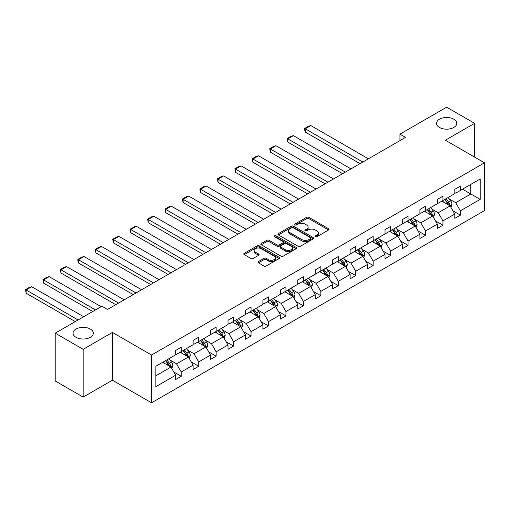 <?xml version="1.0" encoding="UTF-8"?>
<svg xmlns="http://www.w3.org/2000/svg" width="510" height="510" viewBox="0 0 510 510"><rect width="100%" height="100%" fill="white"/><g stroke="black" fill="none" stroke-linecap="round" stroke-linejoin="round"><path stroke-width="0.76" d="M90.334 329.046A10.123 5.846 0 0 0 79.299 327.777A10.123 5.846 0 0 0 73.051 333.177A10.123 5.846 0 0 0 76.015 337.308A10.123 5.846 0 0 0 87.051 338.576A10.123 5.846 0 0 0 93.298 333.177A10.123 5.846 0 0 0 90.334 329.046M453.798 119.193A10.123 5.846 0 0 0 442.769 117.931A10.123 5.846 0 0 0 436.522 123.331A10.123 5.846 0 0 0 439.486 127.462A10.123 5.846 0 0 0 450.515 128.73A10.123 5.846 0 0 0 456.769 123.331A10.123 5.846 0 0 0 453.798 119.193M315.378 236.729A1.084 0.625 0 0 0 316.914 236.729L328.58 229.997A1.555 0.899 0 0 0 329.033 229.36A1.555 0.899 0 0 0 328.58 228.729L308.818 217.317A1.555 0.899 0 0 0 306.625 217.317L294.958 224.056A1.084 0.625 0 0 0 294.64 224.496A1.084 0.625 0 0 0 294.958 224.942A1.084 0.625 0 0 0 296.495 224.942L298.006 224.069A4.966 2.869 0 0 1 305.031 224.069L306.676 225.018A4.966 2.869 0 0 1 308.136 227.046A4.966 2.869 0 0 1 306.676 229.079L305.171 229.946A1.084 0.625 0 0 0 304.852 230.392A1.084 0.625 0 0 0 305.171 230.832A1.084 0.625 0 0 0 306.708 230.832L308.219 229.965A4.966 2.869 0 0 1 315.244 229.965L316.888 230.915A4.966 2.869 0 0 1 318.342 232.942A4.966 2.869 0 0 1 316.888 234.97L315.378 235.843A1.084 0.625 0 0 0 315.059 236.283A1.084 0.625 0 0 0 315.378 236.729L315.378 235.843M258.43 261.56A1.555 0.899 0 0 0 257.977 262.191A1.555 0.899 0 0 0 258.43 262.828L263.976 266.029A1.555 0.899 0 0 0 266.169 266.029L279.123 258.544A1.555 0.899 0 0 0 279.582 257.913A1.555 0.899 0 0 0 279.123 257.282L259.367 245.871A1.555 0.899 0 0 0 257.167 245.871L244.22 253.349A1.555 0.899 0 0 0 243.761 253.986A1.555 0.899 0 0 0 244.22 254.617L250.914 258.487A1.555 0.899 0 0 0 253.107 258.487L258.653 255.28A1.555 0.899 0 0 0 259.106 254.649A1.555 0.899 0 0 0 258.653 254.018L255.331 252.099A4.15 2.397 0 0 1 254.114 250.404A4.15 2.397 0 0 1 256.677 248.185A4.15 2.397 0 0 1 261.203 248.708L274.214 256.218A4.15 2.397 0 0 1 275.432 257.913A4.15 2.397 0 0 1 272.863 260.125A4.15 2.397 0 0 1 268.343 259.609L266.169 258.36A1.555 0.899 0 0 0 263.976 258.36L258.43 261.56L258.43 262.828L263.976 259.647L263.976 258.36M112.417 332.431L83.175 349.318L55.214 333.177L55.214 380.957L83.175 397.099L112.417 380.211L151.559 402.811L151.559 355.03L112.417 332.431L112.417 380.211M474.6 157.099L474.6 123.331L445.357 140.212L484.5 162.811L151.559 355.03M474.6 123.331L446.645 107.189L399.948 134.143L399.948 140.601M55.214 333.177L101.904 306.217L107.502 309.449L405.546 137.375L399.948 134.143M298.114 246.317A1.555 0.899 0 0 0 300.313 246.317L313.267 238.839A1.555 0.899 0 0 0 313.72 238.202A1.555 0.899 0 0 0 313.267 237.571L293.505 226.159A1.555 0.899 0 0 0 291.312 226.159L278.358 233.637A1.555 0.899 0 0 0 277.899 234.275A1.555 0.899 0 0 0 278.358 234.906L298.114 246.317M275.005 236.965A1.084 0.625 0 0 1 276.108 237.118L296.176 248.701L283.241 256.173A1.555 0.899 0 0 1 281.048 256.173L261.286 244.762L261.286 243.493A1.555 0.899 0 0 0 260.833 244.131A1.555 0.899 0 0 0 261.286 244.762M261.286 243.493L266.832 240.293A1.555 0.899 0 0 1 269.025 240.293L277.038 244.921A1.555 0.899 0 0 0 279.238 244.921L282.91 242.798A1.555 0.899 0 0 0 283.369 242.167A1.555 0.899 0 0 0 282.91 241.53L274.571 236.716A1.084 0.625 0 0 1 274.252 236.27A1.084 0.625 0 0 1 274.922 235.69A1.084 0.625 0 0 1 276.108 235.824L296.195 247.426A1.555 0.899 0 0 1 296.648 248.058A1.555 0.899 0 0 1 296.195 248.695L296.195 247.426M83.175 349.318L83.175 397.099M155.869 366.237L175.663 354.807L175.663 350.478L181.254 347.253L181.254 351.575L193.112 344.734L193.112 340.406L198.702 337.18L198.702 341.502L210.553 334.662L210.553 330.333L216.151 327.108L216.151 331.43L228.002 324.589L228.002 320.261L233.593 317.035L233.593 321.357L245.45 314.517L245.45 310.188L251.041 306.963L251.041 311.285L262.899 304.445L262.899 300.116L268.49 296.89L268.49 301.212L280.341 294.372L280.341 290.043L285.931 286.818L285.931 291.14L297.789 284.299L297.789 279.971L303.38 276.745L303.38 281.067L315.237 274.227L315.237 269.898L320.828 266.673L320.828 270.995L332.679 264.154L332.679 259.826L338.277 256.6L338.277 260.922L350.128 254.082L350.128 249.753L355.719 246.528L355.719 250.85L367.576 244.009L367.576 239.681L373.167 236.455L373.167 240.777L385.018 233.937L385.018 229.608L390.615 226.383L390.615 230.705L402.466 223.864L402.466 219.536L408.057 216.31L408.057 220.632L419.915 213.792L419.915 209.463L425.506 206.238L425.506 210.56L437.363 203.719L437.363 199.391L442.954 196.159L442.954 200.487L454.805 193.647L454.805 189.318L460.396 186.086L460.396 190.415L480.197 178.984L480.197 199.391L460.396 210.821L460.396 215.143L454.805 218.376L454.805 214.047L442.954 220.894L442.954 225.216L437.363 228.448L437.363 224.119L425.506 230.966L425.506 235.288L419.915 238.521L419.915 234.192L408.057 241.039L408.057 245.361L402.466 248.593L402.466 244.264L390.615 251.111L390.615 255.433L385.018 258.666L385.018 254.337L373.167 261.184L373.167 265.506L367.576 268.738L367.576 264.409L355.719 271.256L355.719 275.578L350.128 278.811L350.128 274.482L338.277 281.329L338.277 285.651L332.679 288.883L332.679 284.554L320.828 291.401L320.828 295.724L315.237 298.956L315.237 294.627L303.38 301.474L303.38 305.802L297.789 309.028L297.789 304.699L285.931 311.546L285.931 315.875L280.341 319.101L280.341 314.772L268.49 321.619L268.49 325.947L262.899 329.173L262.899 324.844L251.041 331.691L251.041 336.02L245.45 339.246L245.45 334.917L233.593 341.764L233.593 346.092L228.002 349.318L228.002 344.989L216.151 351.836L216.151 356.165L210.553 359.391L210.553 355.062L198.702 361.909L198.702 366.237L193.112 369.463L193.112 365.134L181.254 371.981L181.254 376.31L175.663 379.536L175.663 375.207L155.869 386.637L155.869 366.237M151.559 402.811L484.5 210.592L484.5 162.811M180.138 352.225L188.413 357L176.556 363.847L170.085 360.111M176.556 363.847L181.254 371.981M188.413 357L193.112 365.134M175.663 353.774L176.556 354.291L181.254 351.575M197.58 342.153L205.862 346.928L194.004 353.774L187.533 350.038M194.004 353.774L198.702 361.909M205.862 346.928L210.553 355.062M193.112 343.702L194.004 344.218L198.702 341.502M215.029 332.08L223.303 336.855L211.452 343.702L204.975 339.966M211.452 343.702L216.151 351.836M223.303 336.855L228.002 344.989M210.553 333.629L211.452 334.146L216.151 331.43M232.477 322.008L240.752 326.782L228.894 333.629L222.424 329.893M228.894 333.629L233.593 341.764M240.752 326.782L245.45 334.917M228.002 323.557L228.894 324.073L233.593 321.357M249.925 311.935L258.2 316.71L246.343 323.557L239.872 319.821M246.343 323.557L251.041 331.691M258.2 316.71L262.899 324.844M245.45 313.484L246.343 314.001L251.041 311.285M267.367 301.863L275.642 306.637L263.791 313.484L257.314 309.748M263.791 313.484L268.49 321.619M275.642 306.637L280.341 314.772M262.899 303.412L263.791 303.928L268.49 301.212M284.816 291.79L293.091 296.565L281.24 303.412L274.762 299.676M281.24 303.412L285.931 311.546M293.091 296.565L297.789 304.699M280.341 293.339L281.24 293.856L285.931 291.14M302.264 281.718L310.539 286.492L298.681 293.339L292.211 289.597M298.681 293.339L303.38 301.474M310.539 286.492L315.237 294.627M297.789 283.267L298.681 283.783L303.38 281.067M319.706 271.645L327.987 276.42L316.13 283.267L309.659 279.525M316.13 283.267L320.828 291.401M327.987 276.42L332.679 284.554M315.237 273.194L316.13 273.711L320.828 270.995M337.155 261.573L345.429 266.347L333.578 273.194L327.101 269.452M333.578 273.194L338.277 281.329M345.429 266.347L350.128 274.482M332.679 263.122L333.578 263.638L338.277 260.922M354.603 251.5L362.878 256.275L351.02 263.122L344.55 259.38M351.02 263.122L355.719 271.256M362.878 256.275L367.576 264.409M350.128 253.049L351.02 253.566L355.719 250.85M372.045 241.428L380.326 246.202L368.469 253.049L361.998 249.307M368.469 253.049L373.167 261.184M380.326 246.202L385.018 254.337M367.576 242.977L368.469 243.493L373.167 240.777M389.493 231.349L397.768 236.13L385.917 242.977L379.44 239.235M385.917 242.977L390.615 251.111M397.768 236.13L402.466 244.264M385.018 232.904L385.917 233.421L390.615 230.705M406.942 221.276L415.216 226.058L403.365 232.904L396.888 229.162M403.365 232.904L408.057 241.039M415.216 226.058L419.915 234.192M402.466 222.832L403.365 223.348L408.057 220.632M424.39 211.204L432.665 215.985L420.807 222.832L414.337 219.09M420.807 222.832L425.506 230.966M432.665 215.985L437.363 224.119M419.915 212.759L420.807 213.276L425.506 210.56M441.832 201.131L450.113 205.912L438.256 212.759L431.785 209.017M438.256 212.759L442.954 220.894M450.113 205.912L454.805 214.047M437.363 202.68L438.256 203.203L442.954 200.487M462.525 189.191L470.8 193.966L455.704 202.687L449.227 198.945M455.704 202.687L460.396 210.821M480.197 199.391L470.8 193.966L470.8 184.41L480.197 178.984M454.805 192.608L455.704 193.124L460.396 190.415M155.869 375.793L170.965 367.072L162.69 362.298M170.965 367.072L175.663 375.207M452.963 210.853L460.396 215.143M435.514 220.926L442.954 225.216M418.066 230.998L425.506 235.288M400.624 241.071L408.057 245.361M383.176 251.143L390.615 255.433M365.727 261.216L373.167 265.506M348.285 271.288L355.719 275.578M330.837 281.361L338.277 285.651M313.389 291.433L320.828 295.724M295.947 301.506L303.38 305.802M278.498 311.578L285.931 315.875M261.05 321.651L268.49 325.947M243.601 331.723L251.041 336.02M226.159 341.796L233.593 346.092M208.711 351.868L216.151 356.165M191.263 361.941L198.702 366.237M173.821 372.013L181.254 376.31M315.811 236.882L316.888 236.264A4.966 2.869 0 0 0 318.342 234.237L318.342 232.942M308.136 227.046L308.136 228.34A4.966 2.869 0 0 1 306.676 230.367L305.605 230.992M328.58 228.729L328.58 229.997L308.818 218.612A1.555 0.899 0 0 0 306.625 218.612L295.392 225.095M313.242 238.846L293.505 227.454A1.555 0.899 0 0 0 291.312 227.454L278.377 234.919L278.358 233.637M310.52 238.648A1.084 0.625 0 0 0 310.839 238.202A1.084 0.625 0 0 0 310.52 237.762L293.173 227.747A1.084 0.625 0 0 0 291.637 227.747L290.05 228.665A4.966 2.869 0 0 0 288.59 230.692A4.966 2.869 0 0 0 290.05 232.719L301.901 239.566A4.966 2.869 0 0 0 308.926 239.566L310.52 238.648L310.52 239.936A1.084 0.625 0 0 0 310.839 239.496L310.839 238.202M288.59 230.692L288.59 231.986A4.966 2.869 0 0 0 290.05 234.013L290.05 232.719M310.52 239.936L308.926 240.854A4.966 2.869 0 0 1 301.901 240.854L290.05 234.013M261.305 244.774L266.832 241.587L266.832 240.293M283.369 242.167L283.369 243.455A1.555 0.899 0 0 1 282.91 244.092L279.238 246.215A1.555 0.899 0 0 1 277.038 246.215L269.025 241.587A1.555 0.899 0 0 0 266.832 241.587M285.358 249.721A4.15 2.397 0 0 0 289.878 250.244A4.15 2.397 0 0 0 292.447 248.026A4.15 2.397 0 0 0 291.229 246.33L286.645 243.684A1.555 0.899 0 0 0 284.452 243.684L280.774 245.807A1.555 0.899 0 0 0 280.315 246.445A1.555 0.899 0 0 0 280.774 247.076L285.358 249.721L285.358 251.016A4.15 2.397 0 0 0 289.878 251.532A4.15 2.397 0 0 0 292.447 249.32L292.447 248.026M280.315 246.445L280.315 247.732A1.555 0.899 0 0 0 280.774 248.37L280.774 247.076M285.358 251.016L280.774 248.37M275.432 257.913L275.432 259.207A4.15 2.397 0 0 1 272.863 261.42A4.15 2.397 0 0 1 268.343 260.903L266.169 259.647A1.555 0.899 0 0 0 263.976 259.647M254.114 250.404L254.114 251.698A4.15 2.397 0 0 0 255.331 253.387L255.331 252.099M258.634 255.293L255.331 253.387M279.104 258.557L259.367 247.165A1.555 0.899 0 0 0 257.167 247.165L244.239 254.63L244.22 253.349M450.961 207.385L451.987 204.414A4.188 2.422 -120 0 0 450.649 200.844L448.143 197.491M362.82 162.04L305.26 128.807L310.851 125.575L368.411 158.808M443.636 202.177L442.546 200.723M305.26 132.033L304.642 129.744L304.642 128.45L305.26 128.807L305.26 132.033L360.028 163.653M449.488 205.555L449.724 204.593A4.188 2.422 -120 0 0 448.526 202.075L446.014 198.721M444.962 199.327L447.729 203.012A2.136 1.23 60 0 1 448.118 203.662L449.724 204.593M444.675 199.493L447.187 202.846A4.188 2.422 60 0 1 448.226 204.829M304.642 128.45L308.556 126.187L310.851 125.575M433.513 217.458L434.539 214.487A4.188 2.422 -120 0 0 433.207 210.917L430.695 207.564M345.372 172.112L287.812 138.879L293.403 135.647L350.969 168.88M426.188 212.249L425.104 210.796M287.812 142.105L287.2 138.522L287.812 138.879L287.812 142.105L342.58 173.725M432.046 215.628L432.282 214.665A4.188 2.422 -120 0 0 431.077 212.147L428.566 208.794M427.52 209.4L430.281 213.084A2.136 1.23 60 0 1 430.669 213.735L432.282 214.665M427.227 209.565L429.739 212.919A4.188 2.422 60 0 1 430.784 214.901M287.2 138.522L291.114 136.259L293.403 135.647M416.064 227.53L417.097 224.559A4.188 2.422 -120 0 0 415.758 220.989L413.247 217.636M327.93 182.185L270.364 148.952L275.961 145.72L333.521 178.953M408.746 222.322L407.656 220.868M270.364 152.178L269.752 148.595L270.364 148.952L270.364 152.178L325.131 183.798M414.598 225.701L414.834 224.738A4.188 2.422 -120 0 0 413.635 222.22L411.124 218.866M410.072 219.472L412.839 223.163A2.136 1.23 60 0 1 413.221 223.807L414.834 224.738M409.779 219.638L412.29 222.991A4.188 2.422 60 0 1 413.336 224.974M269.752 148.595L273.666 146.338L275.961 145.72M398.622 237.603L399.649 234.632A4.188 2.422 -120 0 0 398.31 231.062L395.798 227.709M310.482 192.257L252.922 159.024L258.513 155.792L316.072 189.025M391.297 232.394L390.207 230.941M252.922 162.25L252.303 159.961L252.303 158.667L252.922 159.024L252.922 162.25L307.683 193.87M397.15 235.773L397.386 234.81A4.188 2.422 -120 0 0 396.187 232.292L393.675 228.939M392.623 229.545L395.39 233.236A2.136 1.23 60 0 1 395.779 233.88L397.386 234.81M392.337 229.71L394.842 233.064A4.188 2.422 60 0 1 395.887 235.046M252.303 158.667L256.218 156.411L258.513 155.792M381.174 247.675L382.2 244.704A4.188 2.422 -120 0 0 380.868 241.134L378.356 237.781M293.033 202.33L235.473 169.097L241.064 165.865L298.624 199.098M373.849 242.467L372.765 241.013M235.473 172.323L234.861 168.74L235.473 169.097L235.473 172.323L290.241 203.943M379.708 245.845L379.937 244.883A4.188 2.422 -120 0 0 378.739 242.365L376.227 239.011M375.181 239.617L377.942 243.308A2.136 1.23 60 0 1 378.331 243.952L379.937 244.883M374.888 239.783L377.4 243.136A4.188 2.422 60 0 1 378.445 245.119M234.861 168.74L238.776 166.483L241.064 165.865M363.726 257.748L364.758 254.777A4.188 2.422 -120 0 0 363.42 251.207L360.908 247.854M275.591 212.402L218.025 179.169L223.616 175.937L281.182 209.17M356.407 252.539L355.317 251.086M218.025 182.395L217.413 178.812L218.025 179.169L218.025 182.395L272.793 214.015M362.259 255.918L362.495 254.955A4.188 2.422 -120 0 0 361.297 252.437L358.785 249.084M357.733 249.69L360.493 253.381A2.136 1.23 60 0 1 360.882 254.025L362.495 254.955M357.44 249.855L359.952 253.209A4.188 2.422 60 0 1 360.997 255.191M217.413 178.812L221.327 176.556L223.616 175.937M346.284 267.82L347.31 264.849A4.188 2.422 -120 0 0 345.971 261.279L343.459 257.926M258.143 222.475L200.583 189.242L206.174 186.01L263.734 219.243M338.959 262.612L337.869 261.158M200.583 192.468L199.965 190.179L199.965 188.885L200.583 189.242L200.583 192.468L255.344 224.088M344.811 265.99L345.047 265.028A4.188 2.422 -120 0 0 343.848 262.51L341.337 259.156M340.285 259.762L343.051 263.453A2.136 1.23 60 0 1 343.44 264.097L345.047 265.028M339.992 259.928L342.503 263.281A4.188 2.422 60 0 1 343.549 265.264M199.965 188.885L203.879 186.628L206.174 186.01M328.835 277.893L329.862 274.922A4.188 2.422 -120 0 0 328.523 271.352L326.017 267.999M240.694 232.547L183.135 199.314L188.726 196.082L246.285 229.315M321.51 272.684L320.42 271.231M183.135 202.54L182.516 200.251L182.516 198.957L183.135 199.314L183.135 202.54L237.902 234.16M327.363 276.063L327.599 275.1A4.188 2.422 -120 0 0 326.4 272.582L323.888 269.229M322.843 269.835L325.603 273.526A2.136 1.23 60 0 1 325.992 274.17L327.599 275.1M322.549 270L325.061 273.354A4.188 2.422 60 0 1 326.1 275.336M182.516 198.957L186.43 196.701L188.726 196.082M311.387 287.965L312.413 284.994A4.188 2.422 -120 0 0 311.081 281.424L308.569 278.071M223.246 242.62L165.686 209.387L171.277 206.155L228.843 239.388M304.062 282.757L302.978 281.303M165.686 212.613L165.074 209.03L165.686 209.387L165.686 212.613L220.454 244.233M309.921 286.135L310.156 285.173A4.188 2.422 -120 0 0 308.952 282.655L306.446 279.301M305.394 279.907L308.155 283.598A2.136 1.23 60 0 1 308.544 284.242L310.156 285.173M305.101 280.073L307.613 283.426A4.188 2.422 60 0 1 308.658 285.409M165.074 209.03L168.988 206.773L171.277 206.155M293.938 298.038L294.971 295.067A4.188 2.422 -120 0 0 293.632 291.497L291.121 288.15M205.804 252.692L148.238 219.459L153.835 216.227L211.395 249.46M286.62 292.829L285.53 291.376M148.238 222.685L147.626 219.102L148.238 219.459L148.238 222.685L203.005 254.305M292.472 296.208L292.708 295.245A4.188 2.422 -120 0 0 291.51 292.727L288.998 289.374M287.946 289.98L290.713 293.671A2.136 1.23 60 0 1 291.095 294.315L292.708 295.245M287.653 290.152L290.164 293.499A4.188 2.422 60 0 1 291.21 295.481M147.626 219.102L151.54 216.846L153.835 216.227M276.497 308.11L277.523 305.139A4.188 2.422 -120 0 0 276.184 301.569L273.672 298.222M188.356 262.765L130.796 229.532L136.387 226.3L193.947 259.539M269.172 302.902L268.081 301.448M130.796 232.758L130.177 230.469L130.177 229.175L130.796 229.532L130.796 232.758L185.557 264.378M275.024 306.28L275.26 305.318A4.188 2.422 -120 0 0 274.061 302.8L271.549 299.447M270.498 300.052L273.264 303.743A2.136 1.23 60 0 1 273.653 304.387L275.26 305.318M270.211 300.224L272.716 303.571A4.188 2.422 60 0 1 273.762 305.554M130.177 229.175L134.092 226.918L136.387 226.3M259.048 318.183L260.074 315.212A4.188 2.422 -120 0 0 258.742 311.642L256.23 308.295M170.907 272.837L113.347 239.604L118.938 236.372L176.498 269.611M251.723 312.974L250.639 311.521M113.347 242.83L112.735 239.247L113.347 239.604L113.347 242.83L168.115 274.45M257.582 316.353L257.811 315.39A4.188 2.422 -120 0 0 256.613 312.872L254.101 309.519M253.056 310.125L255.816 313.816A2.136 1.23 60 0 1 256.205 314.46L257.811 315.39M252.762 310.297L255.274 313.644A4.188 2.422 60 0 1 256.32 315.626M112.735 239.247L116.65 236.991L118.938 236.372M241.6 328.255L242.632 325.284A4.188 2.422 -120 0 0 241.294 321.714L238.782 318.367M153.465 282.91L95.899 249.677L101.49 246.451L159.056 279.684M234.281 323.047L233.191 321.593M95.899 252.903L95.287 249.32L95.899 249.677L95.899 252.903L150.667 284.523M240.133 326.425L240.369 325.463A4.188 2.422 -120 0 0 239.171 322.945L236.659 319.591M235.607 320.197L238.368 323.888A2.136 1.23 60 0 1 238.756 324.532L240.369 325.463M235.314 320.369L237.826 323.716A4.188 2.422 60 0 1 238.871 325.699M95.287 249.32L99.201 247.063L101.49 246.451M224.158 338.328L225.184 335.357A4.188 2.422 -120 0 0 223.845 331.787L221.334 328.44M136.017 292.982L78.457 259.749L84.048 256.524L141.608 289.756M216.833 333.119L215.743 331.666M78.457 262.975L77.839 260.686L77.839 259.392L78.457 259.749L78.457 262.975L133.218 294.595M222.685 336.498L222.921 335.535A4.188 2.422 -120 0 0 221.722 333.017L219.211 329.664M218.159 330.27L220.926 333.961A2.136 1.23 60 0 1 221.315 334.611L222.921 335.535M217.866 330.442L220.377 333.789A4.188 2.422 60 0 1 221.423 335.771M77.839 259.392L81.753 257.136L84.048 256.524M206.709 348.4L207.736 345.429A4.188 2.422 -120 0 0 206.397 341.859L203.892 338.512M118.569 303.055L61.009 269.822L66.6 266.596L124.159 299.829M199.384 343.192L198.294 341.738M61.009 273.048L60.39 270.759L60.39 269.465L61.009 269.822L61.009 273.048L115.776 304.668M205.243 346.57L205.473 345.608A4.188 2.422 -120 0 0 204.274 343.09L201.762 339.736M200.717 340.342L203.477 344.033A2.136 1.23 60 0 1 203.866 344.683L205.473 345.608M200.424 340.514L202.935 343.861A4.188 2.422 60 0 1 203.974 345.844M60.39 269.465L64.305 267.208L66.6 266.596M189.261 358.473L190.294 355.502A4.188 2.422 -120 0 0 188.955 351.932L186.443 348.585M95.529 309.901L43.56 279.894L49.151 276.669L101.127 306.669M181.942 353.264L180.852 351.811M43.56 283.12L42.948 279.537L43.56 279.894L43.56 283.12L92.737 311.514M187.795 356.643L188.031 355.68A4.188 2.422 -120 0 0 186.826 353.162L184.32 349.809M183.268 350.415L186.029 354.106A2.136 1.23 60 0 1 186.418 354.756L188.031 355.68M182.975 350.587L185.487 353.934A4.188 2.422 60 0 1 186.532 355.916M42.948 279.537L46.863 277.281L49.151 276.669M171.819 368.545L172.845 365.574A4.188 2.422 -120 0 0 171.507 362.004L168.995 358.657M78.087 319.974L26.112 289.967L31.709 286.741L83.678 316.742M164.494 363.337L163.404 361.883M26.112 293.193L25.5 289.61L26.112 289.967L26.112 293.193L75.289 321.587M170.346 366.715L170.582 365.753A4.188 2.422 -120 0 0 169.384 363.235L166.872 359.881M165.82 360.487L168.587 364.178A2.136 1.23 60 0 1 168.969 364.828L170.582 365.753M165.527 360.659L168.039 364.006A4.188 2.422 60 0 1 169.084 365.989M25.5 289.61L29.414 287.353L31.709 286.741M316.888 236.264L316.888 234.97M305.171 230.832L305.171 229.946M306.676 230.367L306.676 229.079M294.958 224.942L294.958 224.056M306.625 218.612L306.625 217.317M308.818 218.612L308.818 217.317M291.312 227.454L291.312 226.159M293.505 227.454L293.505 226.159M313.267 238.839L313.267 237.571M301.901 240.854L301.901 239.566M308.926 240.854L308.926 239.566M269.025 241.587L269.025 240.293M277.038 246.215L277.038 244.921M279.238 246.215L279.238 244.921M282.91 244.092L282.91 242.798M276.108 237.118L276.108 235.824M266.169 259.647L266.169 258.36M268.343 260.903L268.343 259.609M258.653 255.28L258.653 254.018M257.167 247.165L257.167 245.871M259.367 247.165L259.367 245.871M279.123 258.544L279.123 257.282M449.807 205.74L451.962 204.497M448.526 202.075L450.649 200.844M445.995 203.535L447.187 202.846M432.359 215.813L434.514 214.57M431.077 212.147L433.207 210.917M428.547 213.607L429.739 212.919M414.917 225.885L417.065 224.642M413.635 222.22L415.758 220.989M411.098 223.68L412.29 222.991M397.469 235.958L399.623 234.715M396.187 232.292L398.31 231.062M393.65 233.752L394.842 233.064M380.02 246.03L382.175 244.787M378.739 242.365L380.868 241.134M376.208 243.825L377.4 243.136M362.578 256.103L364.726 254.86M361.297 252.437L363.42 251.207M358.759 253.897L359.952 253.209M345.13 266.175L347.284 264.932M343.848 262.51L345.971 261.279M341.311 263.97L342.503 263.281M327.681 276.248L329.836 275.005M326.4 272.582L328.523 271.352M323.869 274.042L325.061 273.354M310.233 286.32L312.388 285.077M308.952 282.655L311.081 281.424M306.421 284.115L307.613 283.426M292.791 296.393L294.939 295.15M291.51 292.727L293.632 291.497M288.972 294.187L290.164 293.499M275.343 306.465L277.497 305.222M274.061 302.8L276.184 301.569M271.524 304.26L272.716 303.571M257.894 316.538L260.049 315.295M256.613 312.872L258.742 311.642M254.082 314.332L255.274 313.644M240.452 326.61L242.601 325.367M239.171 322.945L241.294 321.714M236.634 324.405L237.826 323.716M223.004 336.683L225.159 335.44M221.722 333.017L223.845 331.787M219.185 334.477L220.377 333.789M205.555 346.755L207.71 345.512M204.274 343.09L206.397 341.859M201.743 344.55L202.935 343.861M188.113 356.828L190.262 355.585M186.826 353.162L188.955 351.932M184.295 354.622L185.487 353.934M170.665 366.9L172.82 365.657M169.384 363.235L171.507 362.004M166.846 364.695L168.039 364.006"/></g></svg>
